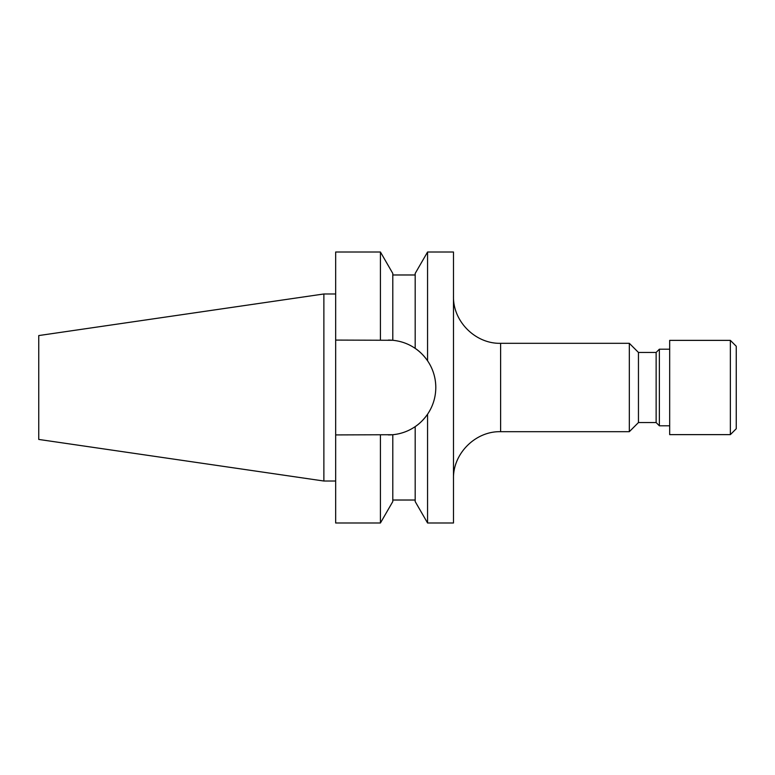 <?xml version="1.0" encoding="UTF-8"?>
<svg xmlns="http://www.w3.org/2000/svg" width="775" height="775" viewBox="0 0 775 775"><rect width="100%" height="100%" fill="white"/><g stroke="black" fill="none" stroke-linecap="round" stroke-linejoin="round"><path stroke-width="1.16" d="M656.134 422.549L659.37 425.795L659.37 349.205L656.134 352.451L656.134 422.549L638.455 422.549L638.455 352.451L629.329 343.315L500.611 343.315L500.611 431.685C475.433 431.036 452.832 453.627 453.482 478.814M638.455 422.549L629.329 431.685L629.329 343.315M730.36 434.63L730.36 340.37L669.678 340.37L669.678 434.63L730.36 434.63L736.25 428.74L736.25 346.26L730.36 340.37M427.567 360.782L427.567 252.011L453.482 252.011L453.482 522.989L427.567 522.989L427.567 414.218A47.42 47.42 0 0 1 388.382 434.92L392.799 434.717L392.799 501.561L380.428 522.989L335.662 522.989L335.662 434.92L392.799 434.717C400.995 433.903 408.464 431.21 415.187 426.618C419.537 423.799 423.663 419.662 427.567 414.218C432.973 406.187 435.724 397.284 435.802 387.5C435.724 377.725 432.983 368.813 427.567 360.782C423.683 355.347 419.556 351.211 415.187 348.382C408.532 343.819 401.072 341.126 392.799 340.283L335.662 340.08L335.662 252.011L380.428 252.011L380.428 340.08M323.873 481.023L323.873 293.977L38.75 335.565L38.75 439.435L323.873 481.023L335.662 481.023M335.662 434.92L335.662 340.08M380.428 522.989L380.428 434.92M392.799 340.283A47.42 47.42 0 0 0 388.382 340.08L392.799 340.283L392.799 273.439L380.428 252.011M427.567 522.989L415.187 501.561L415.187 426.618M435.802 387.5A47.42 47.42 0 0 0 415.187 348.382L415.187 273.439L427.567 252.011M500.611 343.315C475.433 343.964 452.832 321.373 453.482 296.186M669.678 425.795L659.37 425.795M629.329 431.685L500.611 431.685M415.187 274.98L392.799 274.98M415.187 500.02L392.799 500.02M335.662 293.977L323.873 293.977M669.678 349.205L659.37 349.205M656.134 352.451L638.455 352.451"/></g></svg>
